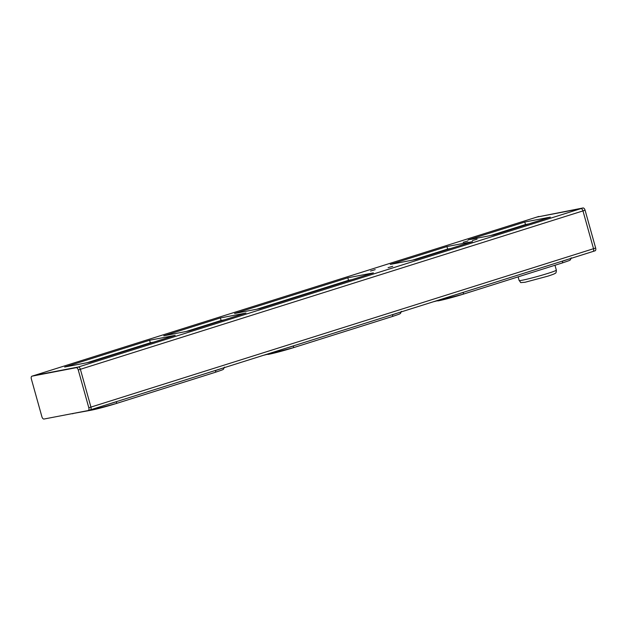 <?xml version="1.0" encoding="UTF-8"?>
<svg xmlns="http://www.w3.org/2000/svg" width="627" height="627" viewBox="0 0 627 627"><rect width="100%" height="100%" fill="white"/><g stroke="black" fill="none" stroke-linecap="round" stroke-linejoin="round"><path stroke-width="0.94" d="M375.197 269.657L370.533 271.036L375.197 269.657M347.82 277.792L373.394 272.878L260.134 308.57L234.561 313.484L347.82 277.792L348.526 280.324L256.921 309.189M351.739 279.705L348.526 280.324M220.398 317.944L245.98 313.03L189.346 330.876L163.772 335.79L220.398 317.944L221.104 320.475L186.133 331.495M224.317 319.856L221.104 320.475M392.737 266.287L388.082 267.666L392.737 266.287M467.836 240.972L463.173 242.351L467.836 240.972M446.918 246.56L472.499 241.646L415.866 259.492L390.292 264.406L446.918 246.56L447.623 249.091L412.652 260.111M450.837 248.472L447.623 249.091M149.61 340.249L175.192 335.343L90.241 362.108L64.667 367.022L149.61 340.249L150.323 342.781L87.035 362.727M153.529 342.17L150.323 342.781M524.783 222.021L550.365 217.114L493.731 234.96L468.157 239.867L524.783 222.021L525.497 224.552L490.518 235.572M528.702 223.933L525.497 224.552M477.069 239.2L472.405 240.58L477.069 239.2M33.983 375.549A2.633 1.403 -107.5 0 1 34.07 375.518A2.633 1.403 72.5 0 1 34.148 375.495A2.633 1.403 -107.5 0 0 34.07 375.518L536.657 217.13A2.633 1.403 72.5 0 1 536.743 217.107L580.876 208.634A2.633 1.403 72.5 0 1 582.969 210.899L593.526 248.707A2.633 1.403 72.5 0 1 592.93 251.482A2.633 1.403 72.5 0 1 592.852 251.505A2.633 1.403 -107.5 0 0 592.93 251.482A2.633 1.403 -107.5 0 0 593.526 248.707L582.969 210.899A2.633 1.403 -107.5 0 0 580.876 208.634L536.743 217.107A2.633 1.403 -107.5 0 0 536.657 217.13A2.633 1.403 -107.5 0 0 536.579 217.161M595.65 248.041L90.939 407.095A2.633 1.403 72.5 0 1 90.343 409.87A2.633 1.403 72.5 0 1 90.257 409.893A2.633 1.403 -107.5 0 0 90.343 409.87A2.633 1.403 -107.5 0 0 90.939 407.095L80.381 369.287A2.633 1.403 -107.5 0 0 78.289 367.022A2.633 1.403 72.5 0 1 80.381 369.287L585.093 210.233L595.65 248.041A2.633 1.403 72.5 0 1 595.054 250.816A2.633 1.403 72.5 0 1 594.968 250.839L593.017 251.451M32.032 376.161A2.633 1.403 -107.5 0 0 31.946 376.184A2.633 1.403 -107.5 0 0 31.35 378.959L41.907 416.767A2.633 1.403 -107.5 0 0 44 419.032L88.133 410.56A2.633 1.403 -107.5 0 0 88.219 410.536A2.633 1.403 -107.5 0 0 88.815 407.762L78.257 369.954A2.633 1.403 -107.5 0 0 76.165 367.688L32.032 376.161L78.289 367.022L34.148 375.495L536.743 217.107L583 207.968A2.633 1.403 72.5 0 1 585.093 210.233M88.815 407.762L90.939 407.095L80.381 369.287L78.257 369.954M90.421 409.839L592.852 251.505M583 207.968L76.165 367.688M90.217 409.909A1.756 1.481 79.1 0 0 91.44 410.144A18.426 0.964 -15.6 0 0 115.995 403.592A1.756 0.933 -107.5 0 0 116.058 403.584A1.756 0.933 -107.5 0 0 116.45 401.727A20.182 1.058 164.4 0 1 109.819 403.733M72.081 413.64A1.756 1.481 79.1 0 0 72.967 413.687M220.735 368.778A20.182 1.058 164.4 0 1 215.555 370.502A1.756 0.933 72.5 0 1 215.155 372.352A1.756 0.933 72.5 0 1 215.1 372.367L116.113 403.561M215.531 370.416L116.426 401.648M437.082 300.599A1.756 1.481 79.1 0 0 438.297 300.835A18.426 0.964 -15.6 0 0 462.859 294.29A1.756 0.933 -107.5 0 0 462.914 294.275A1.756 0.933 -107.5 0 0 463.306 292.425A20.182 1.058 164.4 0 1 456.683 294.424M567.592 259.468A20.182 1.058 164.4 0 1 562.411 261.193A1.756 0.933 72.5 0 1 562.019 263.042A1.756 0.933 72.5 0 1 561.957 263.058L462.969 294.251M562.388 261.106L463.282 292.339M267.188 354.137A1.756 1.481 79.1 0 0 268.403 354.373A18.426 0.964 -15.6 0 0 292.966 347.828A1.756 0.933 -107.5 0 0 293.021 347.813A1.756 0.933 -107.5 0 0 293.42 345.963A20.182 1.058 164.4 0 1 286.79 347.961M397.706 313.006A20.182 1.058 164.4 0 1 392.518 314.73A1.756 0.933 72.5 0 1 392.126 316.58A1.756 0.933 72.5 0 1 392.071 316.596L293.075 347.789M392.502 314.652L293.397 345.877M90.257 409.893L88.297 410.505M522.166 280.245A19.304 1.011 164.4 0 1 519.148 280.528C521.907 283.286 518.592 282.612 524.964 282.283L547.763 276.186C554.738 273.913 554.793 273.584 555.185 273.309C555.937 273.294 556.321 272.236 556.337 270.143A19.304 1.011 164.4 0 1 543.17 274.83A19.304 1.011 164.4 0 1 522.166 280.245M88.219 410.536L595.054 250.816M536.657 217.13L538.781 216.464M224.372 367.108L223.51 369.225C221.848 369.906 225.783 368.794 215.155 372.352L116.058 403.584L91.299 410.176L69.691 414.102M571.228 257.807L570.374 259.915C568.713 260.605 572.639 259.492 562.019 263.042L462.914 294.275L433.21 301.814M401.335 311.345L400.481 313.453C398.819 314.143 402.753 313.03 392.126 316.58L293.021 347.813L263.324 355.36M34.07 375.518L31.946 376.184M518.129 276.875L519.148 280.528M554.973 265.26L556.337 270.143"/></g></svg>

